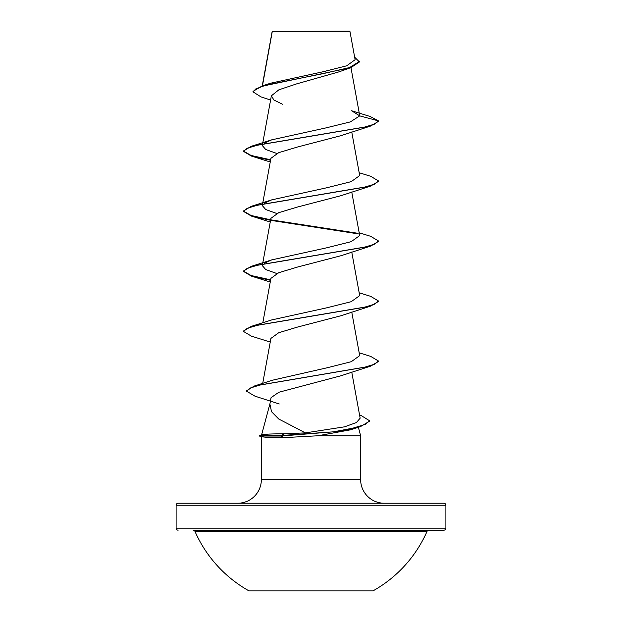 <?xml version="1.0" encoding="UTF-8"?>
<svg xmlns="http://www.w3.org/2000/svg" width="622" height="622" viewBox="0 0 622 622"><rect width="100%" height="100%" fill="white"/><g stroke="black" fill="none" stroke-linecap="round" stroke-linejoin="round"><path stroke-width="0.93" d="M249.033 590.9L372.967 590.9A126.795 126.795 0 0 0 427.034 531.406L194.966 531.406A126.795 126.795 0 0 0 249.033 590.9M443.867 503.221L178.133 503.221L443.867 503.221A2.022 2.022 0 0 1 445.888 505.243L445.888 528.179A2.022 2.022 0 0 1 443.867 530.201L193.115 530.201A2.022 2.022 0 0 1 194.966 531.406M443.867 530.201L428.885 530.201A2.022 2.022 0 0 0 427.034 531.406M178.133 530.201A2.022 2.022 0 0 1 176.112 528.179L445.888 528.179M355.115 59.728L349.984 31.621L349.471 31.1L272.203 31.427M349.984 31.621L272.242 31.691L262.453 85.813M359.586 415.092L361.32 415.644L369.476 420.713L369.476 421.218L360.519 426.599L350.303 429.856L317.912 435.773L284.246 437.616C271.767 437.593 264.303 437.289 261.87 436.714L259.296 436.022L259.296 435.524L281.051 435.524L284.534 433.791L305.379 432.881L278.71 418.995L271.519 411.678L269.894 404.082M178.133 503.221A2.022 2.022 0 0 0 176.112 505.243L176.112 528.179M384.248 503.221A23.605 23.605 0 0 1 360.643 479.616L261.357 479.616A23.605 23.605 0 0 1 237.752 503.221L384.248 503.221M269.964 403.655L261.59 434.91M261.551 435.066C262.282 434.265 269.94 433.845 284.534 433.791M358.365 427.275L360.643 435.773L360.643 479.616M261.357 436.574L261.357 479.616M317.912 435.773L360.643 435.773M270.601 100.033L260.96 96.876L253.03 91.877L255.906 88.845L264.125 85.813L350.894 67.627L339.037 71.833L296.764 83.846L278.866 89.817L271.379 95.804L273.874 100.01L282.489 104.232M264.156 143.231L271.682 139.849L326.099 127.868L350.435 121.865L359.726 115.871L351.585 110.755L370.222 116.508L378.448 120.893L378.448 121.391L370.626 126.041L340.98 135.658L297.541 146.994L278.734 152.654L270.92 158.315L262.671 203.557M359.182 172.729L370.626 176.275L378.448 180.916L378.448 181.414L370.626 186.064L340.98 195.681L297.534 207.017L278.734 212.677L270.92 218.338L262.671 263.58M359.182 232.76L370.626 236.298L378.448 240.947L378.448 241.445L370.626 246.094L340.988 255.712L297.549 267.04L278.726 272.708L270.92 278.368L262.818 322.795M359.182 292.783L370.626 296.329L378.448 300.97L378.448 301.468L370.626 306.117L340.98 315.735L297.549 327.063L278.726 332.731L270.92 338.391L262.717 383.393M359.182 352.814L370.626 356.352L378.448 361.001L378.448 361.499L370.626 366.14L340.988 375.758L278.835 392.264L271.06 397.652L269.886 404.082M305.379 432.881L344.596 426.824L356.46 422.509L360.146 418.186L351.749 372.08M378.448 361.001L374.856 364.127L364.484 367.252L254.32 386.029L272.312 380.244L327.46 367.695L351.306 361.677L359.687 355.636M378.448 300.97L374.763 304.142L364.119 307.315L251.374 326.34L271.682 319.933L326.978 307.766L351.173 301.701L359.687 295.613M276.813 273.517L265.718 269.551L262.313 265.602M264.148 263.285L271.682 259.903L326.962 247.743L351.189 241.663L359.687 235.582M276.813 213.494L265.718 209.528L262.305 205.571L262.577 204.078M264.156 203.262L271.674 199.88L326.954 187.72L351.205 181.632L359.695 175.56L351.749 131.973M276.821 153.463L265.726 149.505L262.305 145.548L262.577 144.047M253.03 91.877L253.03 91.38L262.29 85.859L270.834 83.161L323.246 71.709L346.726 65.792L355.092 59.728M350.894 67.627L359.43 61.967L354.641 57.154M262.29 85.859L323.005 73.66L349.564 67.565L359.43 61.461M271.682 139.849L251.374 146.256L364.119 127.23L374.763 124.058L378.448 120.893L359.726 115.871M370.626 126.041L257.881 145.058L247.237 148.23L243.552 151.403L251.374 156.052L270.562 160.266M370.626 186.064L257.881 205.089L247.237 208.261L243.552 211.426L251.374 216.075L270.562 220.297M271.526 220.468L358.669 233.934M370.626 246.094L257.881 265.112L247.237 268.284L243.552 271.456L251.374 276.106L270.562 280.32M370.626 306.117L257.881 325.143L247.237 328.315L243.552 331.479L251.374 336.129L270.251 342.061M370.626 366.14L260.175 384.956L250.06 388.097L246.592 391.23L254.981 396.183L279.262 403.981M360.519 426.599L339.954 431.31L281.051 436.022L281.051 435.524L333.532 431.823L353.016 428.123L365.168 424.414L369.476 420.713M251.374 146.256L243.552 150.905L243.552 151.403M243.575 151.154L251.109 155.469L270.656 159.784M378.448 180.916L374.763 184.089L364.119 187.261L251.374 206.286L243.552 210.928L243.552 211.426M243.575 211.177L251.109 215.492L270.656 219.807M271.176 219.9L357.852 233.273M378.448 240.947L374.763 244.112L364.119 247.284L251.374 266.309L243.552 270.959L243.552 271.456M243.575 271.208L251.109 275.523L270.656 279.838M251.374 326.34L243.552 330.982L243.552 331.479M254.32 386.029L246.592 390.733L246.592 391.23M259.296 436.022L281.051 436.022L284.246 437.616M445.888 505.243L176.112 505.243M272.148 31.52L262.243 85.875M350.956 67.604L359.703 115.56M271.371 95.804L262.671 143.526M351.749 191.996L359.695 235.582M262.577 264.101L262.305 265.602M351.749 252.027L359.695 295.613M351.749 312.05L359.695 355.636M272.102 32.095L272.102 31.652M270.251 161.984L251.374 156.052M270.251 222.007L251.374 216.075M270.251 282.038L251.374 276.106M271.674 259.903L251.374 266.309M271.674 199.88L251.374 206.286M262.142 434.762L259.296 435.524"/></g></svg>
